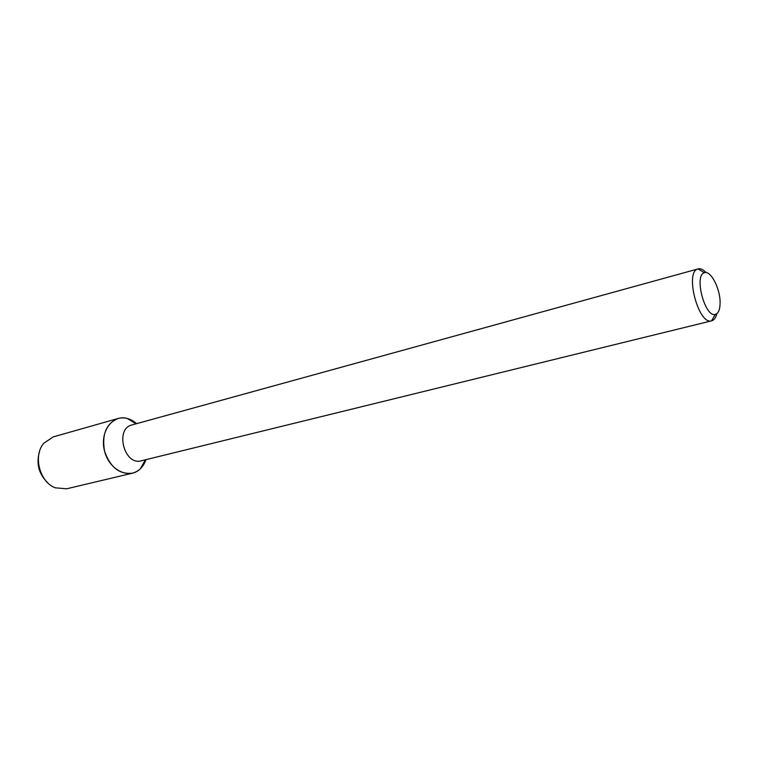 <?xml version="1.0" encoding="UTF-8"?>
<svg xmlns="http://www.w3.org/2000/svg" width="758" height="758" viewBox="0 0 758 758"><rect width="100%" height="100%" fill="white"/><g stroke="black" fill="none" stroke-linecap="round" stroke-linejoin="round"><path stroke-width="1.14" d="M720.1 302.688C720.034 309.558 718.432 313.461 715.306 314.39C704.855 317.725 693.703 274.927 704.457 272.738C710.71 270.113 720.308 288.675 720.1 302.688M716.812 313.698C715.817 317.773 714.102 320.151 711.677 320.824L711.535 320.861C698.402 325.182 684.427 271.563 698.004 268.929L698.146 268.891C700.6 268.294 703.253 269.526 706.105 272.605M711.677 320.824L141.339 460.788C124.255 466.009 114.543 428.715 132.006 424.935L698.146 268.891M132.309 473.219C138.761 471.476 143.328 466.947 146.01 459.642L140.401 468.709C129.476 479.861 109.36 470.453 104.576 451.218C99.374 432.098 112.336 414.076 127.325 418.482L136.639 423.665C130.727 418.596 124.539 416.872 118.058 418.492L53.155 436.921L43.765 443.278C32.755 455.729 39.681 482.334 55.362 487.83L66.666 488.796L132.309 473.219C119.432 474.574 110.194 467.241 104.576 451.218C101.667 434.505 106.158 423.589 118.058 418.492M47.906 482.969C38.705 474.044 35.948 463.432 39.615 451.152M704.457 272.738L698.004 268.929M715.306 314.39L711.535 320.861M136.042 423.826L127.325 418.482M145.403 459.793L140.401 468.709"/></g></svg>
